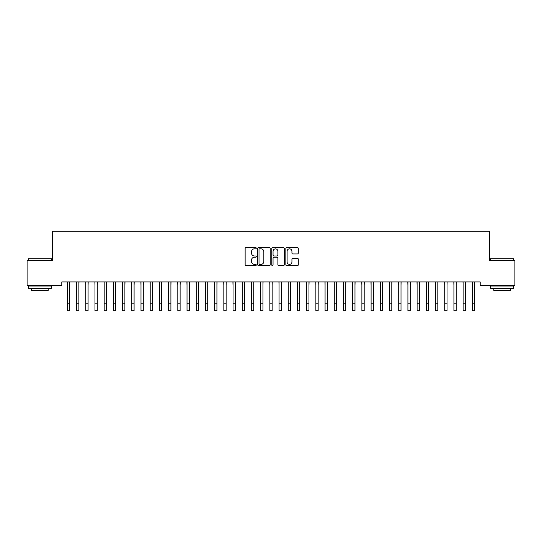 <?xml version="1.0" encoding="UTF-8"?>
<svg xmlns="http://www.w3.org/2000/svg" width="542" height="542" viewBox="0 0 542 542"><rect width="100%" height="100%" fill="white"/><g stroke="black" fill="none" stroke-linecap="round" stroke-linejoin="round"><path stroke-width="0.81" d="M256.271 248.209A0.63 0.63 0 0 0 255.641 247.579L246.041 247.579A0.901 0.901 0 0 0 245.14 248.48L245.14 264.74A0.901 0.901 0 0 0 246.041 265.641L255.641 265.641A0.63 0.63 0 0 0 256.271 265.011A0.63 0.63 0 0 0 255.641 264.381L254.401 264.381A2.893 2.893 0 0 1 251.508 261.488L251.508 260.133A2.893 2.893 0 0 1 254.401 257.24L255.641 257.24A0.63 0.63 0 0 0 256.271 256.61A0.63 0.63 0 0 0 255.641 255.98L254.401 255.98A2.893 2.893 0 0 1 251.508 253.087L251.508 251.732A2.893 2.893 0 0 1 254.401 248.839L255.641 248.839A0.63 0.63 0 0 0 256.271 248.209M297.402 253.947A0.901 0.901 0 0 0 298.303 253.039L298.303 248.48A0.901 0.901 0 0 0 297.402 247.579L286.745 247.579A0.901 0.901 0 0 0 285.837 248.48L285.837 264.74A0.901 0.901 0 0 0 286.745 265.641L297.402 265.641A0.901 0.901 0 0 0 298.303 264.74L298.303 259.232A0.901 0.901 0 0 0 297.402 258.324L292.843 258.324A0.901 0.901 0 0 0 291.935 259.232L291.935 261.962A2.419 2.419 0 0 1 289.523 264.381A2.419 2.419 0 0 1 287.104 261.962L287.104 251.258A2.419 2.419 0 0 1 289.523 248.839A2.419 2.419 0 0 1 291.935 251.258L291.935 253.039A0.901 0.901 0 0 0 292.843 253.947L297.402 253.947M480.198 281.921L61.802 281.921L61.802 285.6L27.1 285.6L27.1 260.749L52.594 260.749L52.594 231.298L489.406 231.298L489.406 260.749L514.9 260.749L514.9 285.6L480.198 285.6L480.198 281.921M270.207 248.48A0.901 0.901 0 0 0 269.306 247.579L258.649 247.579A0.901 0.901 0 0 0 257.741 248.48L257.741 264.74A0.901 0.901 0 0 0 258.649 265.641L269.306 265.641A0.901 0.901 0 0 0 270.207 264.74L270.207 248.48M272.694 247.579L283.351 247.579A0.901 0.901 0 0 1 284.259 248.48L284.259 264.74A0.901 0.901 0 0 1 283.351 265.641L278.791 265.641A0.901 0.901 0 0 1 277.89 264.74L277.89 258.148A0.901 0.901 0 0 0 276.982 257.24L273.961 257.24A0.901 0.901 0 0 0 273.053 258.148L273.053 265.011A0.63 0.63 0 0 1 272.423 265.641A0.63 0.63 0 0 1 271.793 265.011L271.793 248.48A0.901 0.901 0 0 1 272.694 247.579M259.638 248.839A0.63 0.63 0 0 0 259.008 249.476L259.008 263.744A0.63 0.63 0 0 0 259.638 264.381L260.953 264.381A2.893 2.893 0 0 0 263.839 261.488L263.839 251.732A2.893 2.893 0 0 0 260.953 248.839L259.638 248.839M277.89 251.305A2.419 2.419 0 0 0 275.471 248.886A2.419 2.419 0 0 0 273.053 251.305L273.053 255.072A0.901 0.901 0 0 0 273.961 255.98L276.982 255.98A0.901 0.901 0 0 0 277.89 255.072L277.89 251.305M69.667 285.39L69.782 281.921M67.364 285.39L67.249 281.921M67.364 310.702L69.667 310.702L67.364 310.702L67.364 282.206M69.667 310.702L69.667 282.206M78.875 285.39L78.99 281.921M76.571 285.39L76.456 281.921M88.075 285.39L88.19 281.921M85.771 285.39L85.656 281.921M76.571 310.702L78.875 310.702L76.571 310.702L76.571 282.206M78.875 310.702L78.875 282.206M85.771 310.702L88.075 310.702L85.771 310.702L85.771 282.206M88.075 310.702L88.075 282.206M28.387 258.724L51.395 258.724L28.387 258.724L28.387 260.749M51.395 288.364L28.387 288.364L28.387 286.061L51.395 286.061L51.395 288.364M48.177 288.364L48.177 290.478L31.612 290.478L31.612 288.364M490.605 258.724L513.613 258.724L490.605 258.724L490.605 260.749M513.613 288.364L490.605 288.364L490.605 286.061L513.613 286.061L513.613 288.364M510.388 288.364L510.388 290.478L493.823 290.478L493.823 288.364M97.275 285.39L97.397 281.921M94.979 285.39L94.864 281.921M106.483 285.39L106.598 281.921M104.179 285.39L104.064 281.921M94.979 310.702L97.275 310.702L94.979 310.702L94.979 282.206M97.275 310.702L97.275 282.206M104.179 310.702L106.483 310.702L104.179 310.702L104.179 282.206M106.483 310.702L106.483 282.206M115.683 285.39L115.805 281.921M113.386 285.39L113.271 281.921M113.386 310.702L115.683 310.702L113.386 310.702L113.386 282.206M115.683 310.702L115.683 282.206M124.89 285.39L125.006 281.921M122.587 285.39L122.472 281.921M122.587 310.702L124.89 310.702L122.587 310.702L122.587 282.206M124.89 310.702L124.89 282.206M134.091 285.39L134.213 281.921M131.794 285.39L131.679 281.921M131.794 310.702L134.091 310.702L131.794 310.702L131.794 282.206M134.091 310.702L134.091 282.206M143.298 285.39L143.413 281.921M140.995 285.39L140.879 281.921M140.995 310.702L143.298 310.702L140.995 310.702L140.995 282.206M143.298 310.702L143.298 282.206M152.498 285.39L152.62 281.921M150.202 285.39L150.087 281.921M150.202 310.702L152.498 310.702L150.202 310.702L150.202 282.206M152.498 310.702L152.498 282.206M161.706 285.39L161.821 281.921M159.402 285.39L159.287 281.921M159.402 310.702L161.706 310.702L159.402 310.702L159.402 282.206M161.706 310.702L161.706 282.206M170.906 285.39L171.028 281.921M168.609 285.39L168.494 281.921M168.609 310.702L170.906 310.702L168.609 310.702L168.609 282.206M170.906 310.702L170.906 282.206M180.113 285.39L180.229 281.921M177.81 285.39L177.695 281.921M177.81 310.702L180.113 310.702L177.81 310.702L177.81 282.206M180.113 310.702L180.113 282.206M189.314 285.39L189.436 281.921M187.017 285.39L186.902 281.921M187.017 310.702L189.314 310.702L187.017 310.702L187.017 282.206M189.314 310.702L189.314 282.206M198.521 285.39L198.636 281.921M196.218 285.39L196.102 281.921M196.218 310.702L198.521 310.702L196.218 310.702L196.218 282.206M198.521 310.702L198.521 282.206M207.722 285.39L207.843 281.921M205.425 285.39L205.31 281.921M205.425 310.702L207.722 310.702L205.425 310.702L205.425 282.206M207.722 310.702L207.722 282.206M216.929 285.39L217.044 281.921M214.625 285.39L214.51 281.921M214.625 310.702L216.929 310.702L214.625 310.702L214.625 282.206M216.929 310.702L216.929 282.206M226.129 285.39L226.251 281.921M223.832 285.39L223.717 281.921M223.832 310.702L226.129 310.702L223.832 310.702L223.832 282.206M226.129 310.702L226.129 282.206M235.336 285.39L235.452 281.921M233.033 285.39L232.918 281.921M233.033 310.702L235.336 310.702L233.033 310.702L233.033 282.206M235.336 310.702L235.336 282.206M244.537 285.39L244.659 281.921M242.24 285.39L242.118 281.921M242.24 310.702L244.537 310.702L242.24 310.702L242.24 282.206M244.537 310.702L244.537 282.206M253.744 285.39L253.859 281.921M251.441 285.39L251.325 281.921M251.441 310.702L253.744 310.702L251.441 310.702L251.441 282.206M253.744 310.702L253.744 282.206M262.945 285.39L263.066 281.921M260.648 285.39L260.526 281.921M260.648 310.702L262.945 310.702L260.648 310.702L260.648 282.206M262.945 310.702L262.945 282.206M272.152 285.39L272.267 281.921M269.848 285.39L269.733 281.921M269.848 310.702L272.152 310.702L269.848 310.702L269.848 282.206M272.152 310.702L272.152 282.206M281.352 285.39L281.474 281.921M279.055 285.39L278.934 281.921M290.559 285.39L290.675 281.921M288.256 285.39L288.141 281.921M299.76 285.39L299.882 281.921M297.463 285.39L297.341 281.921M308.967 285.39L309.082 281.921M306.664 285.39L306.548 281.921M318.168 285.39L318.283 281.921M315.871 285.39L315.749 281.921M327.375 285.39L327.49 281.921M325.071 285.39L324.956 281.921M336.575 285.39L336.69 281.921M334.279 285.39L334.157 281.921M279.055 310.702L281.352 310.702L279.055 310.702L279.055 282.206M281.352 310.702L281.352 282.206M288.256 310.702L290.559 310.702L288.256 310.702L288.256 282.206M290.559 310.702L290.559 282.206M297.463 310.702L299.76 310.702L297.463 310.702L297.463 282.206M299.76 310.702L299.76 282.206M306.664 310.702L308.967 310.702L306.664 310.702L306.664 282.206M308.967 310.702L308.967 282.206M315.871 310.702L318.168 310.702L315.871 310.702L315.871 282.206M318.168 310.702L318.168 282.206M325.071 310.702L327.375 310.702L325.071 310.702L325.071 282.206M327.375 310.702L327.375 282.206M334.279 310.702L336.575 310.702L334.279 310.702L334.279 282.206M336.575 310.702L336.575 282.206M345.782 285.39L345.898 281.921M343.479 285.39L343.364 281.921M343.479 310.702L345.782 310.702L343.479 310.702L343.479 282.206M345.782 310.702L345.782 282.206M354.983 285.39L355.098 281.921M352.686 285.39L352.564 281.921M352.686 310.702L354.983 310.702L352.686 310.702L352.686 282.206M354.983 310.702L354.983 282.206M364.19 285.39L364.305 281.921M361.887 285.39L361.771 281.921M361.887 310.702L364.19 310.702L361.887 310.702L361.887 282.206M364.19 310.702L364.19 282.206M373.391 285.39L373.506 281.921M371.094 285.39L370.972 281.921M371.094 310.702L373.391 310.702L371.094 310.702L371.094 282.206M373.391 310.702L373.391 282.206M382.598 285.39L382.713 281.921M380.294 285.39L380.179 281.921M380.294 310.702L382.598 310.702L380.294 310.702L380.294 282.206M382.598 310.702L382.598 282.206M391.798 285.39L391.913 281.921M389.502 285.39L389.38 281.921M389.502 310.702L391.798 310.702L389.502 310.702L389.502 282.206M391.798 310.702L391.798 282.206M401.005 285.39L401.121 281.921M398.702 285.39L398.587 281.921M398.702 310.702L401.005 310.702L398.702 310.702L398.702 282.206M401.005 310.702L401.005 282.206M410.206 285.39L410.321 281.921M407.909 285.39L407.787 281.921M407.909 310.702L410.206 310.702L407.909 310.702L407.909 282.206M410.206 310.702L410.206 282.206M419.413 285.39L419.528 281.921M417.11 285.39L416.994 281.921M417.11 310.702L419.413 310.702L417.11 310.702L417.11 282.206M419.413 310.702L419.413 282.206M428.614 285.39L428.729 281.921M426.317 285.39L426.195 281.921M426.317 310.702L428.614 310.702L426.317 310.702L426.317 282.206M428.614 310.702L428.614 282.206M437.821 285.39L437.936 281.921M435.517 285.39L435.402 281.921M435.517 310.702L437.821 310.702L435.517 310.702L435.517 282.206M437.821 310.702L437.821 282.206M447.021 285.39L447.136 281.921M444.725 285.39L444.603 281.921M444.725 310.702L447.021 310.702L444.725 310.702L444.725 282.206M447.021 310.702L447.021 282.206M456.228 285.39L456.344 281.921M453.925 285.39L453.81 281.921M453.925 310.702L456.228 310.702L453.925 310.702L453.925 282.206M456.228 310.702L456.228 282.206M465.429 285.39L465.544 281.921M463.125 285.39L463.01 281.921M463.125 310.702L465.429 310.702L463.125 310.702L463.125 282.206M465.429 310.702L465.429 282.206M474.636 285.39L474.751 281.921M472.333 285.39L472.217 281.921M472.333 310.702L474.636 310.702L472.333 310.702L472.333 282.206M474.636 310.702L474.636 282.206M67.364 303.798L69.667 303.798M76.571 303.798L78.875 303.798M85.771 303.798L88.075 303.798M94.979 303.798L97.275 303.798M104.179 303.798L106.483 303.798M113.386 303.798L115.683 303.798M122.587 303.798L124.89 303.798M131.794 303.798L134.091 303.798M140.995 303.798L143.298 303.798M150.202 303.798L152.498 303.798M159.402 303.798L161.706 303.798M168.609 303.798L170.906 303.798M177.81 303.798L180.113 303.798M187.017 303.798L189.314 303.798M196.218 303.798L198.521 303.798M205.425 303.798L207.722 303.798M214.625 303.798L216.929 303.798M223.832 303.798L226.129 303.798M233.033 303.798L235.336 303.798M242.24 303.798L244.537 303.798M251.441 303.798L253.744 303.798M260.648 303.798L262.945 303.798M269.848 303.798L272.152 303.798M279.055 303.798L281.352 303.798M288.256 303.798L290.559 303.798M297.463 303.798L299.76 303.798M306.664 303.798L308.967 303.798M315.871 303.798L318.168 303.798M325.071 303.798L327.375 303.798M334.279 303.798L336.575 303.798M343.479 303.798L345.782 303.798M352.686 303.798L354.983 303.798M361.887 303.798L364.19 303.798M371.094 303.798L373.391 303.798M380.294 303.798L382.598 303.798M389.502 303.798L391.798 303.798M398.702 303.798L401.005 303.798M407.909 303.798L410.206 303.798M417.11 303.798L419.413 303.798M426.317 303.798L428.614 303.798M435.517 303.798L437.821 303.798M444.725 303.798L447.021 303.798M453.925 303.798L456.228 303.798M463.125 303.798L465.429 303.798M472.333 303.798L474.636 303.798M51.395 260.749L51.395 258.724M46.151 286.061L46.151 285.6M33.638 286.061L33.638 285.6M513.613 260.749L513.613 258.724M508.362 286.061L508.362 285.6M495.849 286.061L495.849 285.6"/></g></svg>
